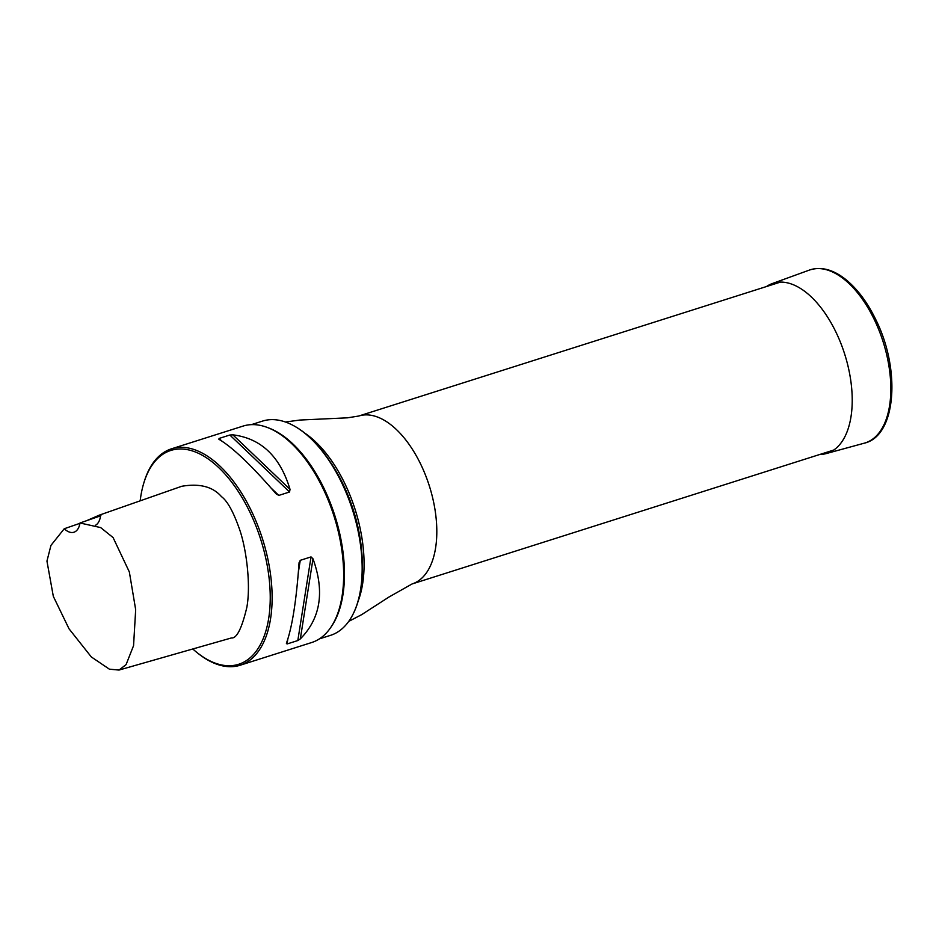 <?xml version="1.0" encoding="UTF-8"?>
<svg xmlns="http://www.w3.org/2000/svg" width="939" height="939" viewBox="0 0 939 939"><rect width="100%" height="100%" fill="white"/><g stroke="black" fill="none" stroke-linecap="round" stroke-linejoin="round"><path stroke-width="1.41" d="M319.377 638.884L330.551 635.339A112.398 58.887 -107.6 0 0 353.017 614.235A112.398 58.887 -107.6 0 0 351.879 507.964A112.398 58.887 -107.6 0 0 293.038 425.367A112.398 58.887 -107.6 0 0 262.521 421.095L251.347 424.651M268.237 427.808A112.398 58.887 72.4 0 1 334.178 513.586A112.398 58.887 72.4 0 1 331.35 626.559M293.285 425.496A111.952 58.664 72.4 0 1 293.52 425.625A111.952 58.664 72.4 0 1 352.125 507.905A111.952 58.664 72.4 0 1 353.264 613.754A111.952 58.664 72.4 0 1 353.146 614M240.208 665.223L311.725 642.511A113.525 59.486 -107.6 0 0 339.331 608.531L339.695 607.287A112.164 58.77 -107.6 0 0 286.172 438.736L285.151 437.926A113.525 59.486 -107.6 0 0 243.001 426.106L171.485 448.819A113.525 59.486 72.4 0 1 262.544 539.009A113.525 59.486 72.4 0 1 240.208 665.223A113.525 59.486 72.4 0 1 198.059 653.403L197.049 652.593A112.164 58.77 -107.6 0 0 268.941 616.723A112.164 58.77 -107.6 0 0 222.942 471.848A112.164 58.77 -107.6 0 0 143.514 484.031A112.164 58.77 -107.6 0 0 140.169 500.839M143.514 484.031L143.878 482.799A113.525 59.486 72.4 0 1 171.485 448.819M339.331 608.531A113.525 59.486 -107.6 0 0 285.151 437.926M276.066 493.785L278.789 495.416L289.564 491.989L290.022 489.36C280.162 456.542 261.112 438.372 232.86 434.839L229.844 435.027L219.069 438.454L218.904 439.276C232.661 447.41 251.722 465.58 276.066 493.785L276.594 494.36M221.698 440.954L219.069 438.454L218.904 439.276M286.383 643.309L287.041 643.978L297.816 640.551L300.339 638.872C320.61 618.285 324.824 591.593 312.992 558.811L311.032 556.909L300.257 560.325L299.025 563.247C296.384 600.631 292.158 627.322 286.383 643.309L287.041 643.978L287.792 639.259M299.118 562.461L299.025 563.247M119.018 670.059L109.394 669.178L91.306 656.936L69.04 628.825L53.323 596.359L46.95 561.099L50.952 545.395L64.239 528.751A22.7 11.902 -107.6 0 0 73.935 532.225A22.7 11.902 -107.6 0 0 80.003 522.988L100.673 527.589L113.079 537.554L129.347 571.957L135.674 609.681L133.561 645.656L126.084 664.612L119.018 670.059L231.393 637.957C236.663 638.673 241.804 628.496 246.816 607.439C251.065 584.739 246.253 547.637 239.222 528.422C233.259 511.567 227.332 500.957 221.44 496.614C212.86 486.684 199.62 483.233 181.72 486.285L99.311 515.147L86.447 520.758M192.812 649.002A112.164 58.77 -107.6 0 0 197.049 652.593M80.003 522.988L100.555 515.851L101.072 515.006L99.323 515.147M79.956 523.316L64.239 528.751M95.532 525.253A22.7 11.902 -107.6 0 0 99.921 518.938A22.7 11.902 -107.6 0 0 100.555 515.851M766.494 286.536A89.205 46.739 72.4 0 1 772.14 283.613A89.205 46.739 72.4 0 1 772.198 283.59A89.205 46.739 72.4 0 1 844.689 354.132A89.205 46.739 72.4 0 1 826.179 453.584A89.205 46.739 72.4 0 1 819.829 454.464M780.462 282.099L358.71 416.036A88.102 46.164 72.4 0 1 428.759 484.137A88.102 46.164 72.4 0 1 412.045 583.976L833.797 450.027M330.105 461.765A105.579 55.319 72.4 0 1 352.641 507.893A105.579 55.319 72.4 0 1 362.29 563.13M304.882 433.184A105.579 55.319 72.4 0 1 354.426 507.318A105.579 55.319 72.4 0 1 358.182 601.03M290.022 489.36L232.86 434.839M289.564 491.989L229.844 435.027M278.789 495.416L271.171 488.139M300.339 638.872L312.992 558.811M297.816 640.551L311.032 556.909M298.356 572.356L300.257 560.325M809.289 270.115A90.825 47.584 72.4 0 1 809.348 270.092A90.825 47.584 72.4 0 1 883.165 341.925A90.825 47.584 72.4 0 1 864.314 443.173L826.179 453.584M348.745 621.383L361.668 614.646L388.899 597.075L412.045 583.976M285.421 422.01L299.87 420.05L347.5 417.82L358.71 416.036M772.198 283.59L809.348 270.092C821.167 266.218 833.55 269.54 846.485 280.08C857.988 289.682 867.882 303.109 876.169 320.387C900.9 370.295 896.123 436.036 864.314 443.173"/></g></svg>
